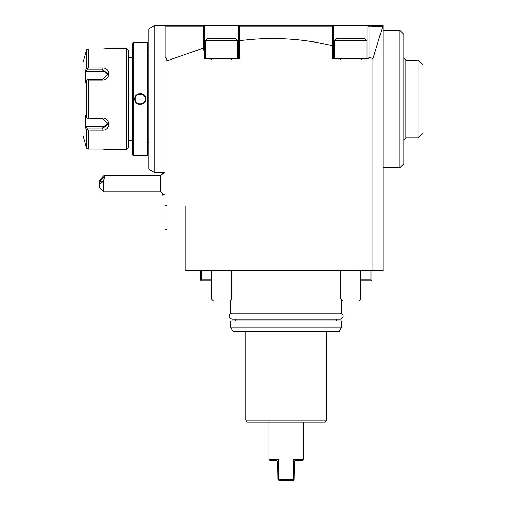 <?xml version="1.0" encoding="UTF-8"?>
<svg xmlns="http://www.w3.org/2000/svg" width="506" height="506" viewBox="0 0 506 506"><rect width="100%" height="100%" fill="white"/><g stroke="black" fill="none" stroke-linecap="round" stroke-linejoin="round"><path stroke-width="0.76" d="M162.711 172.723L162.711 173.893M164.95 205.038L165.962 206.05L166.967 206.05L166.967 229.382L164.95 229.382L164.95 25.3L383.055 25.3L383.055 270.672L372.96 270.672L372.96 58.715L382.814 26.059L382.315 25.566M372.96 270.672L185.145 270.672L185.145 206.05L166.967 206.05L166.967 60.846L165.848 57.14L165.848 26.053L165.532 25.73L164.95 26.312L164.95 25.3L154.849 25.3L148.796 28.798L148.796 169.225L154.849 172.723L154.849 25.3M154.849 172.723L164.95 172.723M148.796 55.192L147.784 55.192M148.796 142.837L147.784 142.837M147.784 154.956L147.784 43.073L147.176 42.466L133.242 42.466L133.242 155.557L147.176 155.557L147.784 154.956M134.76 42.466L141.889 42.706M143.185 42.656L144.425 42.574M145.494 155.544L138.593 155.317M137.657 155.348L136.184 155.437M145.165 98.044A5.047 5.047 0 0 1 145.26 99.012C145.57 105.526 134.855 105.526 135.159 99.012C134.855 92.503 145.57 92.497 145.26 99.012L145.665 99.012C145.956 106.121 134.444 106.096 134.76 99.012C134.469 91.902 145.975 91.934 145.665 99.012L145.469 97.557M144.716 95.919L143.672 94.767M141.68 93.724L140.213 93.521M138.593 93.768L136.784 94.742M135.266 97.974A5.047 5.047 0 0 0 135.159 99.012L134.76 99.012L134.957 100.473M135.709 102.111L136.753 103.262M138.739 104.299L140.213 104.508M141.832 104.255L143.647 103.275M147.176 155.557L147.176 42.466M133.242 42.466L132.635 43.073L132.635 154.956L133.242 155.557M132.635 140.415L128.397 140.415M132.635 57.614L128.397 57.614M126.38 48.525L126.38 149.504L128.397 147.48L128.397 50.543L126.38 48.525L109.011 48.525L102.142 49.012L88.297 49.012L102.421 49.012M102.459 149.017L88.297 149.017L102.142 149.017L109.011 149.504L126.38 149.504M90.201 67.968L102.142 67.968C111.004 67.26 110.941 80.264 102.142 80.056L88.297 80.056L88.297 117.974L102.142 117.974C110.978 117.784 110.959 130.782 102.142 130.061L90.201 130.061M86.488 50.119L82.959 62.662L82.959 135.368L86.343 147.518L86.343 129.239L85.267 127.202L86.343 129.239L88.297 130.061L88.297 149.017L87.013 148.619L86.343 147.518L87.013 148.619M107.98 149.365L106.943 149.251M105.558 149.137L103.781 149.042M103.762 48.981L105.571 48.886M106.943 48.772L107.987 48.658M92.048 130.061L102.142 130.061L102.142 128.859L87.367 128.859L87.013 129.46M88.297 117.974L87.013 118.17L86.343 117.291L86.343 80.732L85.267 82.775L85.267 70.827L86.102 71.555L87.367 69.164L102.142 69.164L102.142 67.968L92.048 67.968M85.122 54.585L86.817 49.613M87.013 49.411L88.297 49.012L88.297 67.968L86.343 68.791L85.995 69.455M87.367 69.164L87.013 68.569M86.102 71.555L102.142 71.555L102.142 69.164L108.202 74.173L102.142 79.657L87.367 79.657L87.013 79.859L88.297 80.056M86.343 80.732L87.013 79.859M102.142 117.974L102.142 118.366L87.013 118.17M102.142 118.366L108.202 123.856L102.142 128.859L102.142 126.475A6.059 5.25 0 0 0 108.012 122.534M86.343 117.291L85.267 115.254L85.267 127.202L86.102 126.475L102.142 126.475M87.367 128.859L86.102 126.475M85.267 70.827L86.343 68.791L86.343 50.511M86.343 147.518L85.122 143.445M102.142 71.555A6.059 5.25 180 0 1 108.012 75.495M145.26 99.012A5.047 5.047 0 0 1 145.152 100.043M135.26 99.992A5.047 5.047 0 0 1 135.159 99.012M139.529 99.012L140.889 99.012L139.529 99.012M383.055 26.312L369.019 26.053L368.596 25.629L368.918 25.3L367.913 26.698L367.913 25.3M165.848 26.053L203.248 26.053L203.659 25.642L203.317 25.3L204.329 26.59L204.329 52.042L203.248 48.146L166.967 60.846M204.329 52.042L204.329 58.626L239.673 58.626L239.673 40.72C270.938 36.672 301.905 38.348 332.568 45.755L333.58 45.894L333.58 58.626M372.96 58.715L369.019 57.165L368.602 58.626L332.568 58.626L332.568 45.755M165.962 206.05L166.967 205.038M165.848 57.14L164.95 57.665M165.532 25.73L165.962 25.3L165.532 25.73M203.317 25.3L204.234 26.217M204.329 26.59L204.329 25.3M203.248 26.053L203.248 48.146M238.661 58.626L238.661 25.3M238.655 26.306L239.673 25.3M333.58 45.894L333.58 26.312L332.568 25.3L333.58 26.312L333.58 25.3M238.661 40.853L239.635 40.594L239.635 26.053L332.632 26.053L332.973 25.705M239.635 26.053L239.281 25.692M367.913 58.626L367.913 26.698M369.019 57.165L369.019 26.053M332.632 26.053L332.632 45.534M360.841 279.761L370.936 279.761L370.936 270.672M360.841 280.767L370.936 280.767L371.948 279.761L371.948 270.672M371.442 280.267L370.936 279.761M200.294 270.672L200.294 279.761L200.793 280.267L201.299 279.761L211.4 279.761M201.299 270.672L201.299 279.761M211.4 280.767L201.299 280.767L200.793 280.267M341.658 299.957L341.658 313.081L230.584 313.081L230.584 299.957M230.584 320.956L341.658 320.956L341.658 327.218L339.324 331.259L232.918 331.259L230.584 327.218L230.584 320.956M230.584 327.218L341.658 327.218M245.733 420.113L326.509 420.113L325.345 422.137L246.896 422.137L245.733 420.113L245.733 331.259M326.509 420.113L326.509 331.259M293.594 459.492L294.486 461.2L295.814 460.504L302.278 460.504L303.284 459.492L293.594 459.492L293.594 479.688L278.648 479.688L278.648 459.492L268.952 459.492L268.952 422.137M268.952 459.492L269.964 460.504L276.428 460.504L277.756 461.2L278.041 479.688L278.445 480.093L278.648 479.688M278.445 480.093L279.053 480.7L293.189 480.7L294.201 479.688L294.486 461.2M293.594 479.688L293.796 480.093M277.756 461.2L278.648 459.492M383.055 30.347L399.816 30.347L399.816 167.676L383.055 167.676M399.816 30.347L403.858 34.389L403.858 163.64L399.816 167.676M403.858 58.12L405.875 60.138L405.875 137.891L403.858 139.909M405.875 60.138L417.994 60.138L417.994 137.891L405.875 137.891M417.994 137.891L423.041 132.838L423.041 65.185L417.994 60.138M164.95 195.006A12.119 12.119 0 0 1 160.611 191.913L160.611 175.753L104.748 175.753M103.673 191.913L99.631 187.871L99.631 183.83L103.673 181.256L103.673 191.913L160.611 191.913M99.631 183.83L99.631 180.332L103.673 175.917L104.615 175.753L103.673 181.256M104.628 177.758A3.03 1.069 130.9 0 1 102.901 180.737A3.03 1.069 130.9 0 1 100.504 181.901A3.03 1.069 130.9 0 1 100.346 181.464A3.03 1.069 130.9 0 1 102.079 178.479A3.03 1.069 130.9 0 1 104.47 177.321A3.03 1.069 130.9 0 1 104.628 177.758M163.558 194.31L162.711 195.164L162.711 193.766M340.038 313.081L340.038 313.081C345.573 314.65 342.581 319.273 340.038 319.141L232.203 319.141C226.688 317.604 229.635 312.942 232.197 313.081M231.596 298.945L229.572 300.962L213.418 300.962L211.4 298.945L231.596 298.945L231.596 270.672M237.649 40.853L205.341 40.853L205.341 58.12L237.649 58.12L237.15 58.626L237.649 58.12L237.649 40.853L235.227 38.431L207.764 38.431L205.341 40.853M360.841 298.945L358.824 300.962L342.663 300.962L340.646 298.945L360.841 298.945L360.841 270.672M366.901 40.853L334.586 40.853L334.586 58.12L366.901 58.12L366.395 58.626L366.901 58.12L366.901 40.853L364.478 38.431L337.009 38.431L334.586 40.853M102.142 80.056L102.142 79.657M163.558 173.356L162.932 172.723M336.61 319.141L336.61 320.956M235.632 319.141L235.632 320.956M303.284 459.492L303.284 422.137M164.798 172.723A12.119 12.119 0 0 0 160.611 175.753M211.4 298.945L211.4 270.672M231.596 59.834C231.248 59.632 231.653 59.227 232.804 58.626M211.4 59.834C211.767 59.746 211.363 59.341 210.186 58.626M205.341 58.12L205.847 58.626M340.646 298.945L340.646 270.672M360.841 59.834L362.056 58.626M340.646 59.834L339.437 58.626M334.586 58.12L335.092 58.626L334.586 58.12"/></g></svg>
